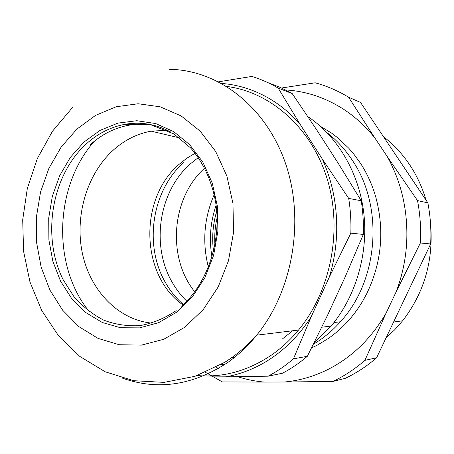 <?xml version="1.0" encoding="UTF-8"?>
<svg xmlns="http://www.w3.org/2000/svg" width="454" height="454" viewBox="0 0 454 454"><rect width="100%" height="100%" fill="white"/><g stroke="black" fill="none" stroke-linecap="round" stroke-linejoin="round"><path stroke-width="0.68" d="M94.5 141.115C54.315 185.93 51.66 265.868 89.33 311.665C51.66 265.868 54.315 185.93 94.5 141.115M183.422 304.566C176.555 298.636 170.749 291.627 166.005 283.534C143.515 246.284 151.494 190.799 183.728 162.526M186.815 301.189C181.418 295.991 176.765 290.066 172.861 283.427C150.518 246.618 158.423 191.753 190.402 163.837L198.279 157.612M194.732 291.797C166.726 257.123 171.453 197.95 204.606 168.156M195.089 153.265L186.702 158.304L178.933 164.473C138.623 198.988 140.4 275.345 182.99 304.963M167.35 130.292L151.159 131.144C136.433 133.868 123.284 140.683 111.707 151.591C86.022 176.078 74.49 217.704 82.611 254.371C90.743 290.997 118.454 319.911 151.829 323.129M307.84 116.565C337.424 136.404 358.989 172.475 363.796 213.074C368.461 253.684 355.885 296.445 331.131 326.063L313.986 343.065M90.204 144.764C101.662 134.429 114.522 127.92 128.783 125.23C137.885 123.613 146.994 123.834 156.097 125.894M221.683 83.44C238.639 84.75 254.859 89.983 270.334 99.142C281.242 105.697 291.156 114.062 300.071 124.231L322.329 159.07C332.589 181.872 337.367 206.434 336.664 232.743C336.142 247.884 333.707 262.633 329.366 276.985L311.24 316.705C297.676 337.714 280.964 353.621 261.101 364.437C249.66 370.589 237.868 374.72 225.729 376.826L268.189 376.19L282.655 373.16C291.315 368.563 299.544 362.945 307.335 356.299L327.595 315.138L345.182 276.895L363.331 234.429C363.688 223.079 362.984 211.853 361.225 200.764L338.258 163.338L316.591 129.708L292.217 93.603L280.249 87.401L267.871 82.628M292.217 93.603L278.16 88.082C269.704 83.105 260.954 79.223 251.908 76.425L218.607 81.799M300.071 124.231L278.16 88.082M361.225 200.764L348.706 198.409L322.329 159.07M363.331 234.429L350.846 233.146L329.366 276.985M307.335 356.299L293.437 358.853L311.24 316.705M225.729 376.826L192.592 377.064M226.813 86.447C270.181 91.986 311.024 127.222 326.988 178.252C342.929 229.225 331.17 290.651 298.505 330.052C290.447 339.791 281.514 348.076 271.713 354.914C247.98 370.918 223.152 377.796 197.235 375.543M348.706 198.409C350.505 209.85 351.22 221.433 350.846 233.146M293.437 358.853C285.464 365.691 277.048 371.468 268.189 376.19M313.368 344.302L319.293 340.506C326.937 335.251 333.974 329.008 340.392 321.79C378.585 280.464 384.067 206.899 352.452 160.495C345.273 149.542 336.794 140.263 327.011 132.647M224.781 364.517L221.41 364.329M292.677 330.767L282.059 339.223M234.468 357.429L231.659 357.684M332.93 381.468C344.291 376.037 354.949 369 364.902 360.363L386.059 313.198C370.89 339.144 351.016 358.149 326.432 370.226C312.823 376.769 298.846 380.696 284.499 381.996L332.93 381.468L345.386 378.296C356.486 373.001 366.894 366.162 376.61 357.775L430.653 243.957C431.379 230.064 430.449 216.365 427.855 202.859L360.51 102.422L348.559 97.184C337.889 90.743 326.761 85.948 315.167 82.798L281.576 88.008M205.503 372.354L222.318 381.922L264.347 382.075C255.21 381.298 246.329 379.499 237.703 376.678M284.499 381.996L264.347 382.075M376.61 357.775L364.902 360.363M430.653 243.957L420.37 242.981C421.125 228.646 420.171 214.515 417.521 200.583L387.415 156.829C401.648 182.718 408.072 211.189 406.688 242.254C405.723 259.416 402.221 275.924 396.177 291.769L420.37 242.981M396.177 291.769L386.059 313.198M427.855 202.859L417.521 200.583M285.555 89.943C304.94 91.072 323.39 96.946 340.903 107.553C353.655 115.418 364.965 125.554 374.839 137.965L348.559 97.184M374.839 137.965L387.415 156.829M218.47 368.461L216.223 367.235M383.516 136.733C393.436 144.344 402.062 153.548 409.389 164.359C416.681 175.204 422.226 187.127 426.022 200.123M430.42 222.131C433.911 259.353 424.632 292.251 402.596 320.83L394.702 329.786L386.082 337.821M217.097 217.704C215.054 226.659 214.328 235.722 214.924 244.893M216.728 211.144C212.841 224.304 211.768 237.692 213.516 251.306M211.978 256.936C208.942 239.383 210.316 222.188 216.11 205.339M214.203 194.635C204.022 218.164 202.087 242.357 208.397 267.202M170.738 132.057C155.983 124.118 140.717 121.536 124.941 124.311C110.623 127.024 97.718 133.584 86.22 143.98C51.512 175.505 41.399 236.483 63.174 279.732L73.962 296.672C82.662 306.564 92.593 314.389 103.767 320.166C115.452 324.57 127.585 326.386 140.161 325.609C152.726 323.271 164.734 318.282 176.18 310.649M176.515 312.261L158.628 322.68L139.616 327.873L120.509 327.743L102.269 322.482L85.744 312.534L71.653 298.516L60.564 281.185L52.885 261.385L48.896 240.018L48.714 218.011L52.335 196.298L59.622 175.811L70.302 157.442L83.967 142.04L100.079 130.372L117.949 123.102L136.785 120.724L155.677 123.545L173.644 131.603L189.681 144.656L202.847 162.14L212.307 183.183L217.443 206.632L217.892 231.154L213.618 255.313L204.885 277.689L192.252 297.018L176.515 312.261M76.925 129.078L95.516 115.395L116.218 106.752L138.124 103.75L160.177 106.798L181.231 115.98L200.106 131.07L215.656 151.426L226.869 176.038L232.976 203.557L233.532 232.369L228.481 260.749L218.153 286.996L203.233 309.588L184.693 327.306L163.684 339.297L141.438 345.125L119.175 344.722L98.002 338.378L78.894 326.63L62.663 310.235L49.929 290.083L41.138 267.151L36.581 242.459L36.394 217.052L40.554 191.985L48.919 168.303L61.194 147.011L76.925 129.078M169.603 69.337C217.352 69.905 265.17 105.515 285.157 162.367C305.173 219.123 293.199 290.401 256.72 335.166C248.111 345.772 238.588 354.778 228.163 362.196C192.876 385.554 157.396 390.786 121.717 377.893M311.558 347.929L317.414 345.074L328.009 338.678C341.845 329.167 353.365 316.716 362.57 301.331L366.503 294.158C381.701 262.866 384.759 230.377 375.679 196.684C372.144 184.54 367.059 173.377 360.419 163.202L353.859 154.144L348.814 148.271L337.753 137.817L331.795 133.277L320.365 126.263M179.693 137.937L151.159 131.144M331.131 326.063L321.79 327.209M128.783 125.23L124.941 124.311L149.916 124.402L173.916 133.936L190.487 147.822C203.664 162.855 212.126 181.475 215.877 203.687C221.495 242.05 207.2 283.512 181.628 306.206M72.6 107.394L52.562 131.104L37.341 158.531L27.314 188.484L22.7 219.81L23.585 251.346L29.958 281.928L41.66 310.4L58.418 335.597L79.785 356.407L105.141 371.764L133.624 380.696L164.087 382.381L195.05 376.287L224.73 362.315C236.46 354.96 247.124 345.908 256.72 335.166L298.505 330.058M333.996 322.522L340.392 321.79M393.584 322.022L402.596 320.83"/></g></svg>
